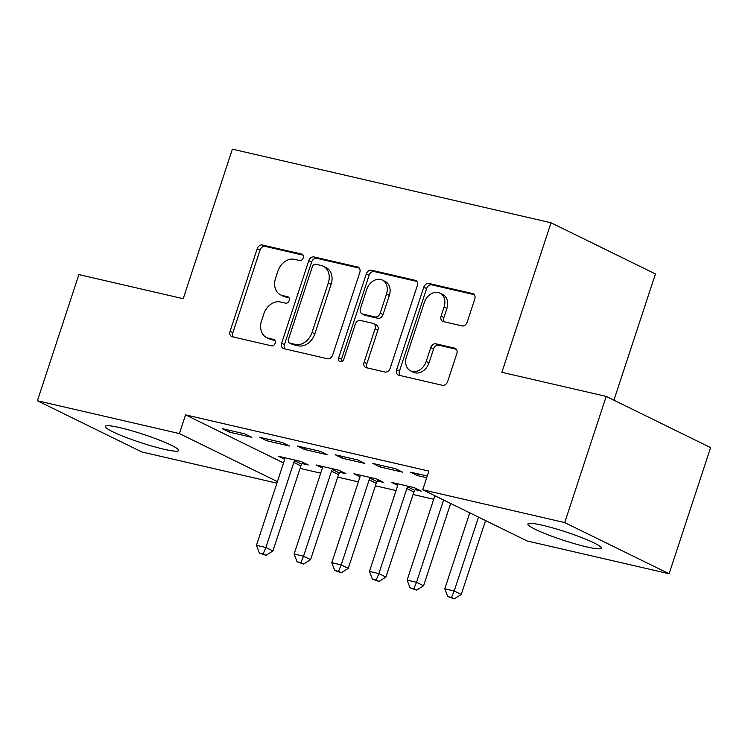 <?xml version="1.0" encoding="UTF-8"?>
<svg xmlns="http://www.w3.org/2000/svg" width="748" height="748" viewBox="0 0 748 748"><rect width="100%" height="100%" fill="white"/><g stroke="black" fill="none" stroke-linecap="round" stroke-linejoin="round"><path stroke-width="1.12" d="M303.221 257.892A3.403 2.627 -63.9 0 0 302.127 254.245A3.403 2.627 -63.9 0 0 301.687 254.086L262.408 245.007A4.862 3.759 -63.9 0 0 257.2 248.747L230.057 331.308A4.862 3.759 -63.9 0 0 231.609 336.525A4.862 3.759 -63.9 0 0 232.245 336.75L271.524 345.828A3.403 2.627 -63.9 0 0 275.171 343.21A3.403 2.627 -63.9 0 0 274.077 339.564A3.403 2.627 -63.9 0 0 273.637 339.405L268.551 338.227A15.549 12.015 -63.9 0 1 266.531 337.516A15.549 12.015 -63.9 0 1 261.548 320.817L263.81 313.936A15.549 12.015 -63.9 0 1 280.472 301.996L285.549 303.164A3.403 2.627 -63.9 0 0 289.196 300.556A3.403 2.627 -63.9 0 0 288.102 296.9A3.403 2.627 -63.9 0 0 287.662 296.741L282.576 295.572A15.549 12.015 -63.9 0 1 280.556 294.852A15.549 12.015 -63.9 0 1 275.573 278.163L277.835 271.281A15.549 12.015 -63.9 0 1 294.497 259.332L299.574 260.51A3.403 2.627 -63.9 0 0 303.221 257.892M586.572 546.872A38.615 4.338 18.2 0 1 547.536 534.605A38.615 4.338 18.2 0 1 527.882 524.021A38.615 4.338 18.2 0 1 542.552 525.292A38.615 4.338 18.2 0 1 581.589 537.56A38.615 4.338 18.2 0 1 601.242 548.144A38.615 4.338 18.2 0 1 586.572 546.872M163.962 449.239A38.615 4.338 18.2 0 1 124.925 436.982A38.615 4.338 18.2 0 1 105.272 426.397A38.615 4.338 18.2 0 1 119.942 427.669A38.615 4.338 18.2 0 1 158.978 439.927A38.615 4.338 18.2 0 1 178.632 450.511A38.615 4.338 18.2 0 1 163.962 449.239M461.955 325.904A4.862 3.759 -63.9 0 0 467.163 322.173L474.774 299.004A4.862 3.759 -63.9 0 0 473.222 293.786A4.862 3.759 -63.9 0 0 472.586 293.562L428.959 283.483A4.862 3.759 -63.9 0 0 423.761 287.223L396.608 369.783A4.862 3.759 -63.9 0 0 398.17 375A4.862 3.759 -63.9 0 0 398.796 375.225L442.423 385.304A4.862 3.759 -63.9 0 0 447.631 381.574L456.832 353.589A4.862 3.759 -63.9 0 0 455.27 348.372A4.862 3.759 -63.9 0 0 454.644 348.147L435.972 343.837A4.862 3.759 -63.9 0 0 430.764 347.568L426.201 361.443A12.997 10.042 -63.9 0 1 410.596 370.83A12.997 10.042 -63.9 0 1 406.426 356.88L424.294 302.519A12.997 10.042 -63.9 0 1 439.908 293.132A12.997 10.042 -63.9 0 1 444.078 307.091L441.096 316.152A4.862 3.759 -63.9 0 0 442.657 321.369A4.862 3.759 -63.9 0 0 443.284 321.593L461.955 325.904M422.723 489.781L564.721 522.59L669.114 573.763L527.116 540.963L422.723 489.781L428.866 471.09L185.541 414.878L179.398 433.578L277.405 481.619M276.891 483.161L141.793 451.951L37.4 400.769L78.886 274.591L183.223 298.695L232.385 149.161L551.033 222.773L501.871 372.308L606.207 396.412L564.721 522.59M37.4 400.769L179.398 433.578M359.797 272.44A4.862 3.759 -63.9 0 0 358.236 267.223A4.862 3.759 -63.9 0 0 357.609 266.999L313.982 256.929A4.862 3.759 -63.9 0 0 308.774 260.659L281.631 343.22A4.862 3.759 -63.9 0 0 283.183 348.437A4.862 3.759 -63.9 0 0 283.819 348.661L327.446 358.741A4.862 3.759 -63.9 0 0 332.654 355.01L359.797 272.44M371.476 270.206L415.103 280.285A4.862 3.759 -63.9 0 1 415.729 280.509A4.862 3.759 -63.9 0 1 417.291 285.727L390.138 368.287A4.862 3.759 -63.9 0 1 384.94 372.027L366.268 367.707A4.862 3.759 -63.9 0 1 365.632 367.483A4.862 3.759 -63.9 0 1 364.08 362.266L375.085 328.783A4.862 3.759 -63.9 0 0 373.523 323.566A4.862 3.759 -63.9 0 0 372.897 323.342L360.508 320.481A4.862 3.759 -63.9 0 0 355.309 324.211L343.846 359.077A3.403 2.627 -63.9 0 1 339.76 361.536A3.403 2.627 -63.9 0 1 338.666 357.881L366.268 273.936A4.862 3.759 -63.9 0 1 371.476 270.206L374.29 271.589L416.814 281.407M613.921 400.199L655.435 273.946L551.033 222.773M372.859 463.451L379.919 466.911L402.518 472.138L395.458 468.678L372.859 463.451M297.526 446.051L304.586 449.511L327.185 454.728L320.125 451.278L297.526 446.051M377.516 480.983L383.612 482.395L376.562 478.935L353.963 473.718L359.994 476.672M222.193 428.651L229.253 432.11L251.852 437.328L244.802 433.868L222.193 428.651M302.183 463.582L308.279 464.994L301.229 461.535L278.63 456.317L284.661 459.272M185.541 414.878L283.548 462.928M300.07 468.398L320.705 473.166M337.731 477.102L358.376 481.871M375.403 485.798L396.038 490.566M413.064 494.503L433.7 499.271M339.854 472.287L345.95 473.699L338.891 470.24L316.292 465.013L322.323 467.968M259.865 437.356L266.914 440.806L289.513 446.032L282.464 442.573L259.865 437.356M415.177 489.688L421.274 491.099L414.224 487.64L391.625 482.423L397.656 485.377M335.197 454.756L342.247 458.215L364.846 463.433L357.796 459.973L335.197 454.756M427.248 476.018L410.53 472.156L417.58 475.616L426.687 477.72M606.207 396.412L710.6 447.594L669.114 573.763M229.253 432.11L229.814 430.409M266.914 440.806L267.475 439.113M304.586 449.511L305.137 447.809M342.247 458.215L342.808 456.514M379.919 466.911L380.47 465.219M417.58 475.616L418.141 473.914M280.556 294.852L283.38 296.236A15.549 12.015 -63.9 0 0 285.399 296.956L282.576 295.572M289.027 297.788L285.399 296.956M266.531 337.516L269.355 338.9A15.549 12.015 -63.9 0 0 271.374 339.611L268.551 338.227M275.002 340.452L271.374 339.611M303.062 255.133L265.231 246.391A4.862 3.759 -63.9 0 0 260.024 250.122L232.88 332.692A4.862 3.759 -63.9 0 0 233.348 337.002M359.321 268.13L316.806 258.312A4.862 3.759 -63.9 0 0 311.598 262.043L284.455 344.604A4.862 3.759 -63.9 0 0 284.923 348.923M315.937 264.287A3.403 2.627 -63.9 0 0 312.29 266.896L288.466 339.377A3.403 2.627 -63.9 0 0 289.551 343.023A3.403 2.627 -63.9 0 0 290 343.182L295.357 344.417A15.549 12.015 -63.9 0 0 312.019 332.477L328.307 282.94A15.549 12.015 -63.9 0 0 323.314 266.241A15.549 12.015 -63.9 0 0 321.294 265.521L315.937 264.287M289.551 343.023L292.375 344.407A3.403 2.627 -63.9 0 0 292.814 344.566L290 343.182M323.314 266.241L326.137 267.625A15.549 12.015 -63.9 0 1 331.121 284.315L314.833 333.86A15.549 12.015 -63.9 0 1 298.181 345.8L292.814 344.566M373.523 323.566L376.347 324.95A4.862 3.759 -63.9 0 1 377.908 330.167L366.894 363.65A4.862 3.759 -63.9 0 0 367.371 367.969M374.29 271.589A4.862 3.759 -63.9 0 0 369.091 275.32L341.49 359.264A3.403 2.627 -63.9 0 0 341.462 361.621M386.51 294.039A12.997 10.042 -63.9 0 0 382.34 280.079A12.997 10.042 -63.9 0 0 366.726 289.467L360.433 308.615A4.862 3.759 -63.9 0 0 361.995 313.833A4.862 3.759 -63.9 0 0 362.621 314.057L375.01 316.918A4.862 3.759 -63.9 0 0 380.208 313.188L386.51 294.039L389.334 295.423A12.997 10.042 -63.9 0 0 385.164 281.463L382.34 280.079M361.995 313.833L364.809 315.217A4.862 3.759 -63.9 0 0 365.445 315.441L362.621 314.057M389.334 295.423L383.032 314.571A4.862 3.759 -63.9 0 1 377.834 318.302L365.445 315.441M439.908 293.132L442.732 294.516A12.997 10.042 -63.9 0 1 446.893 308.475L443.919 317.535A4.862 3.759 -63.9 0 0 444.396 321.846M410.596 370.83L413.41 372.214A12.997 10.042 -63.9 0 0 429.025 362.827L426.201 361.443M456.355 349.279L438.796 345.221A4.862 3.759 -63.9 0 0 433.588 348.951L429.025 362.827M474.297 294.693L431.783 284.866A4.862 3.759 -63.9 0 0 426.575 288.606L399.432 371.167A4.862 3.759 -63.9 0 0 399.909 375.487M284.726 457.72L284.726 458.459A4.946 3.824 116.1 0 1 284.418 460.263L256.461 545.32L265.877 547.489L272.926 550.949L300.892 465.901A4.946 3.824 116.1 0 1 301.734 464.218L303.015 462.414M263.165 553.95L259.397 553.081L265.989 555.334L263.165 553.95L265.877 547.489L293.833 462.442A4.946 3.824 116.1 0 1 294.684 460.759L295.133 460.123M259.397 553.081L256.461 545.32M272.926 550.949L265.989 555.334M322.388 466.425L322.388 467.163A4.946 3.824 116.1 0 1 322.089 468.968L294.123 554.016L303.538 556.194L310.588 559.654L338.554 474.606A4.946 3.824 116.1 0 1 339.405 472.923L340.677 471.109M300.836 562.655L297.068 561.785L303.651 564.039L300.836 562.655L303.538 556.194L331.504 471.147A4.946 3.824 116.1 0 1 332.346 469.464L332.795 468.828M297.068 561.785L294.123 554.016M310.588 559.654L303.651 564.039M360.059 475.13L360.05 475.859A4.946 3.824 116.1 0 1 359.751 477.673L331.785 562.72L341.2 564.899L348.259 568.358L376.225 483.302A4.946 3.824 116.1 0 1 377.067 481.619L378.348 479.814M338.498 571.36L334.73 570.49L341.322 572.744L338.498 571.36L341.2 564.899L369.166 479.842A4.946 3.824 116.1 0 1 370.017 478.159L370.466 477.533M334.73 570.49L331.785 562.72M348.259 568.358L341.322 572.744M397.721 483.825L397.721 484.564A4.946 3.824 116.1 0 1 397.422 486.368L369.456 571.425L378.871 573.594L385.921 577.054L413.887 492.006A4.946 3.824 116.1 0 1 414.738 490.323L416.01 488.519M376.16 580.055L372.401 579.186L378.984 581.439L376.16 580.055L378.871 573.594L406.837 488.547A4.946 3.824 116.1 0 1 407.679 486.864L408.127 486.228M372.401 579.186L369.456 571.425M385.921 577.054L378.984 581.439M434.869 495.737L407.118 580.121L416.533 582.299L423.592 585.759L450.642 503.469M413.831 588.76L410.063 587.891L416.655 590.144L413.831 588.76L416.533 582.299L443.592 500.019M410.063 587.891L407.118 580.121M423.592 585.759L416.655 590.144M469.763 512.848L444.789 588.826L454.204 591.004L461.254 594.454L485.546 520.58M451.493 597.456L447.725 596.586L454.317 598.839L451.493 597.456L454.204 591.004L478.496 517.12M447.725 596.586L444.789 588.826M461.254 594.454L454.317 598.839M302.529 254.498L301.687 254.086M274.469 339.816L273.637 339.405M288.494 297.152L287.662 296.741M232.88 332.692L230.057 331.308M260.024 250.122L257.2 248.747M265.231 246.391L262.408 245.007M284.455 344.604L281.631 343.22M311.598 262.043L308.774 260.659M316.806 258.312L313.982 256.929M358.797 267.588L357.609 266.999M298.181 345.8L295.357 344.417M314.833 333.86L312.019 332.477M331.121 284.315L328.307 282.94M416.29 280.874L415.103 280.285M366.894 363.65L364.08 362.266M377.908 330.167L375.085 328.783M341.49 359.264L338.666 357.881M369.091 275.32L366.268 273.936M377.834 318.302L375.01 316.918M383.032 314.571L380.208 313.188M443.919 317.535L441.096 316.152M446.893 308.475L444.078 307.091M433.588 348.951L430.764 347.568M438.796 345.221L435.972 343.837M455.841 348.736L454.644 348.147M399.432 371.167L396.608 369.783M426.575 288.606L423.761 287.223M431.783 284.866L428.959 283.483M473.783 294.151L472.586 293.562M300.892 465.901L293.833 462.442M301.734 464.218L294.684 460.759M338.554 474.606L331.504 471.147M339.405 472.923L332.346 469.464M376.225 483.302L369.166 479.842M377.067 481.619L370.017 478.159M413.887 492.006L406.837 488.547M414.738 490.323L407.679 486.864"/></g></svg>
